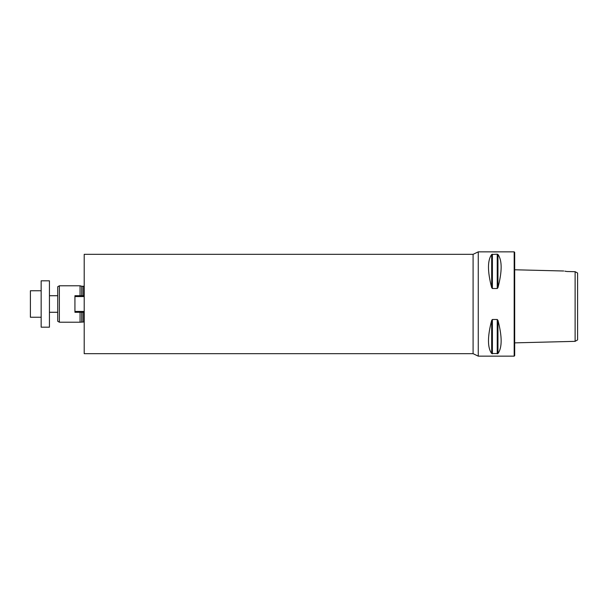 <?xml version="1.0" encoding="UTF-8"?>
<svg xmlns="http://www.w3.org/2000/svg" width="608" height="608" viewBox="0 0 608 608"><rect width="100%" height="100%" fill="white"/><g stroke="black" fill="none" stroke-linecap="round" stroke-linejoin="round"><path stroke-width="0.91" d="M577.6 339.918L577.6 273.015L575.115 271.692L575.115 341.346L577.6 339.918M563.722 271.001L514.687 269.77M566.922 271.51C562.909 270.849 562.909 270.849 566.922 271.51L575.115 271.692M566.588 271.449L564.824 271.16M478.26 304L478.26 251.849L514.186 251.849L514.186 356.151L478.26 356.151L478.26 304M497.238 251.894L496.766 251.917M496.288 251.932L495.756 251.94M495.201 251.948L494.638 251.948M494.076 251.948L493.544 251.932M493.027 251.917L492.571 251.902M497.238 319.481L497.952 320.34C502.216 336.627 502.216 347.685 497.952 353.529L491.682 353.529C487.418 347.685 487.418 336.627 491.682 320.34L492.396 319.481L497.238 319.481L497.238 353.803M497.238 254.197L497.952 254.471C502.216 260.315 502.216 271.373 497.952 287.66L497.238 288.519L492.396 288.519L491.682 287.66C487.418 271.373 487.418 260.315 491.682 254.471L497.238 254.197L497.238 288.519M514.186 251.849L514.687 252.343L514.687 355.657L514.186 356.151M84.208 304L84.208 353.674L473.092 353.674L473.092 254.326L84.208 254.326L84.208 304M80.074 312.276L80.074 322.21L84.208 321.966M81.799 295.724L81.799 286.254L80.074 285.79L80.074 295.724M59.371 322.21L57.722 321.26L57.722 286.74L59.371 285.79L59.371 322.21L80.074 322.21M84.208 312.276L74.936 312.276L74.936 311.448L84.208 311.448M84.208 296.552L74.936 296.552L74.936 311.448M84.208 295.724L74.936 295.724L74.936 296.552M49.438 327.18L49.438 280.82L41.162 280.82L41.162 327.18L49.438 327.18M41.162 317.247L30.4 317.247L30.4 290.753L41.162 290.753M497.952 320.34L497.952 353.529M492.396 319.481L492.396 353.803M491.682 320.34L491.682 353.529M497.952 254.471L497.952 287.66M492.396 254.197L492.396 288.519M491.682 254.471L491.682 287.66M83.547 312.276L83.547 321.716M81.799 286.254L83.547 286.284L83.547 295.724M82.057 312.276L82.057 321.716M82.057 286.284L82.057 295.724M81.799 312.276L81.799 321.746M514.687 342.866L575.115 341.346M83.547 286.284L84.208 286.034M59.371 285.79L80.074 285.79M57.722 295.724L49.438 295.724M57.722 312.276L49.438 312.276M478.26 251.849L473.092 254.326M473.092 353.674L478.26 356.151"/></g></svg>
